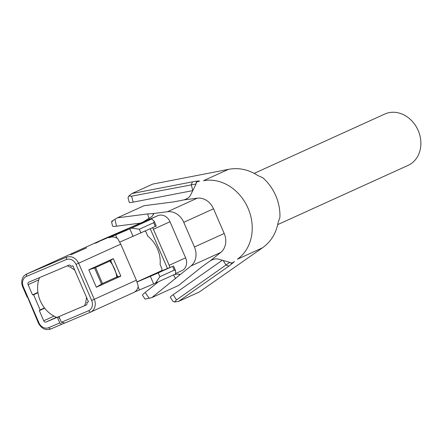 <?xml version="1.0" encoding="UTF-8"?>
<svg xmlns="http://www.w3.org/2000/svg" width="443" height="443" viewBox="0 0 443 443"><rect width="100%" height="100%" fill="white"/><g stroke="black" fill="none" stroke-linecap="round" stroke-linejoin="round"><path stroke-width="0.66" d="M64.689 323.002L50.452 329.127C45.363 330.55 41.332 328.512 38.358 323.019L27.604 297.259L27.134 297.081L22.743 286.942A10.344 8.677 65.6 0 1 26.453 274.139A10.344 8.677 65.6 0 1 26.624 274.062L53.304 261.94A10.344 8.677 -114.4 0 0 53.138 262.018A10.344 8.677 -114.4 0 0 52.966 262.095M101.48 283.941L94.581 267.993L88.799 269.776L96.358 287.247L102.405 283.514M117.683 276.781L120.85 276.116L113.286 258.651L110.645 260.517M95.577 267.539L102.477 283.487L117.617 276.626L110.711 260.672L94.658 267.96M113.286 258.651L88.799 269.776M96.358 287.247L120.85 276.116M59.788 322.958L57.324 317.26L46.138 322A2.071 1.733 65.6 0 1 43.719 320.776L39.333 310.637L40.158 309.928L33.585 294.739L32.494 294.839L28.108 284.699A2.071 1.733 65.6 0 1 28.85 282.141A2.071 1.733 65.6 0 1 28.884 282.125L68.831 265.196A2.071 1.733 65.6 0 1 71.251 266.42L72.846 265.745L88.456 301.821L86.861 302.497A2.071 1.733 65.6 0 1 86.119 305.055A2.071 1.733 65.6 0 1 86.086 305.072L58.925 316.584L61.389 322.277L88.55 310.77A8.279 6.938 -114.4 0 0 91.651 300.465L76.041 264.388C73.665 259.93 70.443 258.302 66.367 259.504L26.419 276.426A8.279 6.938 -114.4 0 0 23.318 286.732L38.929 322.809A8.279 6.938 -114.4 0 0 48.58 327.704L59.788 322.958L61.638 324.387M40.158 309.928L44.494 307.951M37.965 292.751L33.585 294.739M39.333 310.637L44.688 308.206M37.91 292.38L32.494 294.839M82.703 248.733A10.344 8.677 65.6 0 1 83.921 248.03A10.344 8.677 65.6 0 1 84.092 247.953L104.62 238.627A10.344 8.677 -114.4 0 0 104.448 238.705A10.344 8.677 -114.4 0 0 104.277 238.783M26.419 276.426L26.624 274.062L66.566 257.139C71.65 255.7 75.681 257.737 78.666 263.247L94.276 299.324A10.344 8.677 65.6 0 1 90.566 312.127A10.344 8.677 65.6 0 1 90.4 312.204L64.833 323.036L61.389 322.277M90.566 312.127L134.279 292.236A10.344 8.677 -114.4 0 0 138.249 286.117L136.355 280.209L120.74 244.132L117.705 238.644A10.344 8.677 -114.4 0 0 110.49 237.265L109.737 237.526M140.414 223.565L141.278 223.278A10.344 8.677 65.6 0 1 141.843 223.139M152.702 227.702L169.193 265.291L169.763 267.483M181.73 270.706A10.344 8.677 -114.4 0 0 181.901 270.634A10.344 8.677 -114.4 0 0 182.112 270.535A10.344 8.677 -114.4 0 0 185.611 257.826L170.001 221.749A10.344 8.677 -114.4 0 0 157.902 215.641L140.653 223.482M160.964 271.055L161.689 270.446A2.071 1.733 -114.4 0 0 161.773 268.464L160.095 264.582A28.186 23.634 -114.4 0 0 147.84 236.263L146.162 232.387A2.071 1.733 -114.4 0 0 145.011 231.191M86.861 302.497L88.439 301.777M53.304 261.94L84.092 247.953M167.448 268.464L150.282 228.798M70.78 254.88L86.584 247.864L70.78 254.88M140.403 223.593L151.766 218.936L154.219 221.35L153.704 222.702L139.335 229.23L131.593 228.101L109.039 237.741M154.264 221.472L156.252 226.063L119.782 242.099M138.1 286.876L139.429 289.949L153.649 283.924L150.36 276.332L137.059 281.969M174.243 270.169L172.604 266.37L158.234 272.899L159.879 276.698L174.243 270.169L175.55 270.645L175.594 274.001L153.649 283.924M137.014 281.853L154.507 273.901L172.604 266.37M139.429 289.949L134.606 292.037M57.324 317.26L58.554 316.701L59.218 318.229A28.186 23.634 65.6 0 0 59.689 318.356M39.56 277.6A28.186 23.634 65.6 0 0 56.831 317.432L58.554 316.701M86.479 297.247A28.186 23.634 65.6 0 1 84.569 305.681L58.925 316.584M104.62 238.627L157.902 215.641M156.678 273.026L160.947 271.061M108.961 237.775L109.67 237.553M155.421 283.166L159.879 276.698M150.36 276.332L158.234 272.899M151.766 218.936L131.593 228.101M120.74 244.132L76.041 264.388M50.452 329.127L48.58 327.704M190.501 195.241C189.371 197.362 187.123 198.924 183.762 199.926L173.905 201.864L144.047 205.718L117.367 217.84L147.613 213.936L152.409 213.653L153.666 214.213L151.96 216.483L143.521 221.738M174.071 274.699L176.884 274.084L179.642 274.239L179.138 275.435L151.877 297.585L178.557 285.464L201.975 266.741L210.154 260.91L220.736 252.449L190.977 265.966A16.552 13.883 -114.4 0 0 194.438 247.006L183.756 222.32A16.552 13.883 -114.4 0 0 167.498 211.71L152.409 213.653M195.684 184.82L190.518 195.208M210.148 260.916C213.177 259.122 215.835 258.513 218.128 259.083M218.161 259.094L229.147 262.145M229.158 262.14L231.528 263.336L234.463 261.614L228.965 266.088L178.579 301.401L174.614 301.988M196.371 182.079L195.701 184.742M257.776 175.489C248.401 169.464 238.622 167.426 228.438 169.364L203.431 180.727A43.453 36.437 -114.4 0 1 248.058 208.265A43.453 36.437 -114.4 0 1 237.398 259.227L262.411 247.864C270.845 241.884 276.089 233.45 278.143 222.563L279.904 217.38A43.453 36.437 -114.4 0 0 262.754 177.737L257.776 175.489M199.599 181.121L196.371 182.09L196.565 182.865M196.105 183.995L131.582 196.166L128.763 196.061L128.021 197.694L129.267 202.39A8.279 0.892 -14.9 0 0 133.16 202.135L131.582 196.166M170.289 297.187L172.87 301.323L174.586 301.982L176.48 299.922L229.823 262.273M231.119 262.71L231.534 263.341M153.632 183.923L228.438 169.364M262.411 247.864L199.35 291.965M112.516 226.085A8.279 1.124 -12.2 0 0 116.498 226.185L114.986 219.268C111.387 221.461 110.645 222.115 112.76 221.212M142.458 295.276L145.055 299.047L149.186 298.305L145.171 292.446A8.279 0.936 145.5 0 0 142.452 295.265M176.48 299.922L173.207 294.673A8.279 0.698 148.1 0 0 170.284 297.181M128.775 196.055L131.909 193.552L152.708 184.1A8.351 0.897 165.1 0 1 153.666 183.906M140.337 223.111L116.498 226.185M114.986 219.268L117.367 217.84M145.171 292.446L158.555 281.742M151.877 297.585L149.186 298.305M173.207 294.673L222.303 260.262M199.383 291.954L178.579 301.401M131.909 193.552L192.506 181.84C196.321 181.098 198.685 180.86 199.588 181.115M192.755 190.617L133.16 202.135M228.965 266.088L226.096 265.147L223.178 260.534M192.794 190.606L191.254 184.637L192.506 181.84M97.742 241.989L99.199 241.479L97.787 242.111C94.237 243.606 93.733 243.772 96.275 242.609L126.969 229.457L97.742 241.989L96.624 242.526L96.79 242.902M94.675 243.373L96.325 242.725M105.091 238.616L138.914 224.031L105.091 238.616M84.569 305.681L86.512 304.795M156.861 272.833L161.418 270.762M178.512 272.279L178.822 272.03M67.358 265.822A28.186 23.634 65.6 0 1 74.795 270.252M277.739 224.595L408.075 165.383A28.186 23.634 -114.4 0 0 414.039 161.219A28.186 23.634 -114.4 0 0 415.899 126.128A28.186 23.634 -114.4 0 0 384.757 114.056L254.216 173.368M109.377 260.429A28.535 23.928 65.6 0 1 114.416 268.63A28.535 23.928 65.6 0 1 116.935 277.894M153.583 229.208L170.001 221.749M136.355 280.209L91.651 300.465M185.611 257.826L169.193 265.291M28.108 284.699L38.762 279.86M53.991 316.114L43.719 320.776M46.138 322L56.494 317.293M133.105 236.457L129.821 228.859M115.601 234.884L117.046 238.229M155.349 226.5L153.704 222.702M139.335 229.23L140.979 233.024M88.55 310.77L90.4 312.204M66.566 257.139L66.367 259.504M22.743 286.942L23.318 286.732M38.358 323.019L38.929 322.809M179.144 275.43L190.977 265.966M220.736 252.449A16.552 13.883 -114.4 0 0 224.197 233.483L194.438 247.006M224.197 233.483L213.515 208.797L183.756 222.32M167.498 211.71L197.257 198.187L183.762 199.926M213.515 208.797A16.552 13.883 -114.4 0 0 197.257 198.187M147.613 213.936L149.236 219.313M173.495 274.959L175.6 278.614M53.138 262.018L26.453 274.139M104.448 238.705L83.921 248.03M175.677 273.458L181.901 270.634M175.494 270.535L173.506 265.938M182.112 270.546L183.208 269.87M155.919 216.483L157.237 215.924M112.516 226.074L111.547 221.622"/></g></svg>
